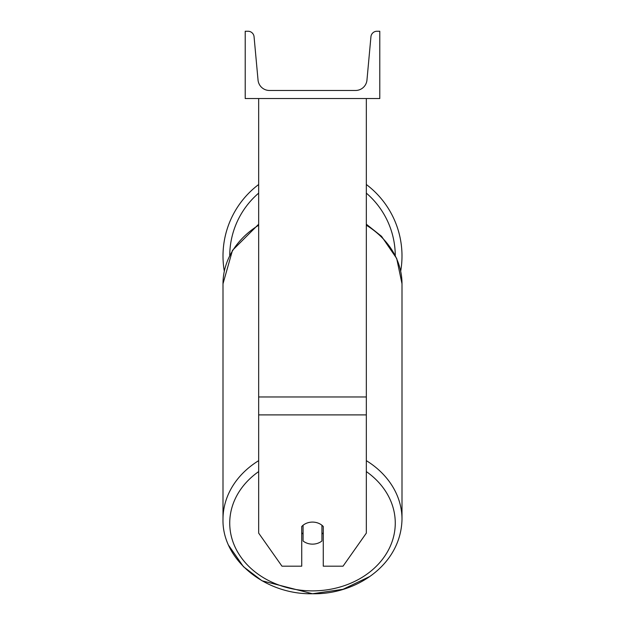 <?xml version="1.0" encoding="UTF-8"?>
<svg xmlns="http://www.w3.org/2000/svg" width="625" height="625" viewBox="0 0 625 625"><rect width="100%" height="100%" fill="white"/><g stroke="black" fill="none" stroke-linecap="round" stroke-linejoin="round"><path stroke-width="0.94" d="M366.336 414.891L258.664 414.891L258.664 533.117L281.977 566.188L301.734 566.188L301.734 526.5A13.461 11.023 0 0 1 312.5 522.094A13.461 11.023 0 0 1 323.266 526.5L323.266 566.188L343.023 566.188L366.336 533.117L366.336 98.539M258.664 414.891L258.664 98.539M402 256A89.5 89.5 0 0 0 366.336 184.508A89.5 89.5 0 0 1 400.703 271.148M224.297 271.148A89.5 89.5 0 0 1 258.664 184.508A89.5 89.5 0 0 0 223 256M379.789 98.539L245.211 98.539L245.211 31.25L248.031 31.25A6.055 6.055 0 0 1 254.062 36.75L258.039 80.07A11.438 11.438 0 0 0 269.438 90.469L355.562 90.469A11.438 11.438 0 0 0 366.961 80.07L370.938 36.75A6.055 6.055 0 0 1 376.969 31.25L379.789 31.25L379.789 98.539M312.5 522.094A13.461 11.023 180 0 0 303.078 525.242L303.078 540.992A13.461 11.023 180 0 0 312.5 544.141A13.461 11.023 180 0 0 321.922 540.992L321.922 525.242A13.461 11.023 180 0 0 312.5 522.094M301.734 532.781A13.461 11.023 180 0 0 303.078 534.039M321.922 534.039A13.461 11.023 180 0 0 323.266 532.781M366.336 396.969L258.664 396.969M395.266 255.391A82.766 82.766 0 0 0 366.336 193.133M258.664 193.133A82.766 82.766 0 0 0 229.734 255.391M366.336 471.586A82.766 67.797 0 0 1 390.133 546.586A82.766 67.797 0 0 1 312.5 590.883A82.766 67.797 0 0 1 234.867 546.586A82.766 67.797 0 0 1 258.664 471.586M258.664 460.656A89.5 73.312 180 0 0 223 519.219L223 519.219C221.914 559.68 265.148 594.789 312.5 593.75L262 580.781L243.461 566.695L228.734 545.492M223 519.219L223 283.789A89.5 73.312 0 0 1 258.664 225.219M369.961 576.398L343.039 589.289L312.5 593.75C355.875 594.695 401.008 565.031 402 519.219L402 519.219A89.5 73.312 180 0 0 366.336 460.656M366.336 225.219A89.5 73.312 0 0 1 402 283.789L402 519.219M223 283.789L232.484 250.359L258.664 224.219M366.336 224.219L381.539 236.312L396.695 258.484L402 283.789"/></g></svg>
